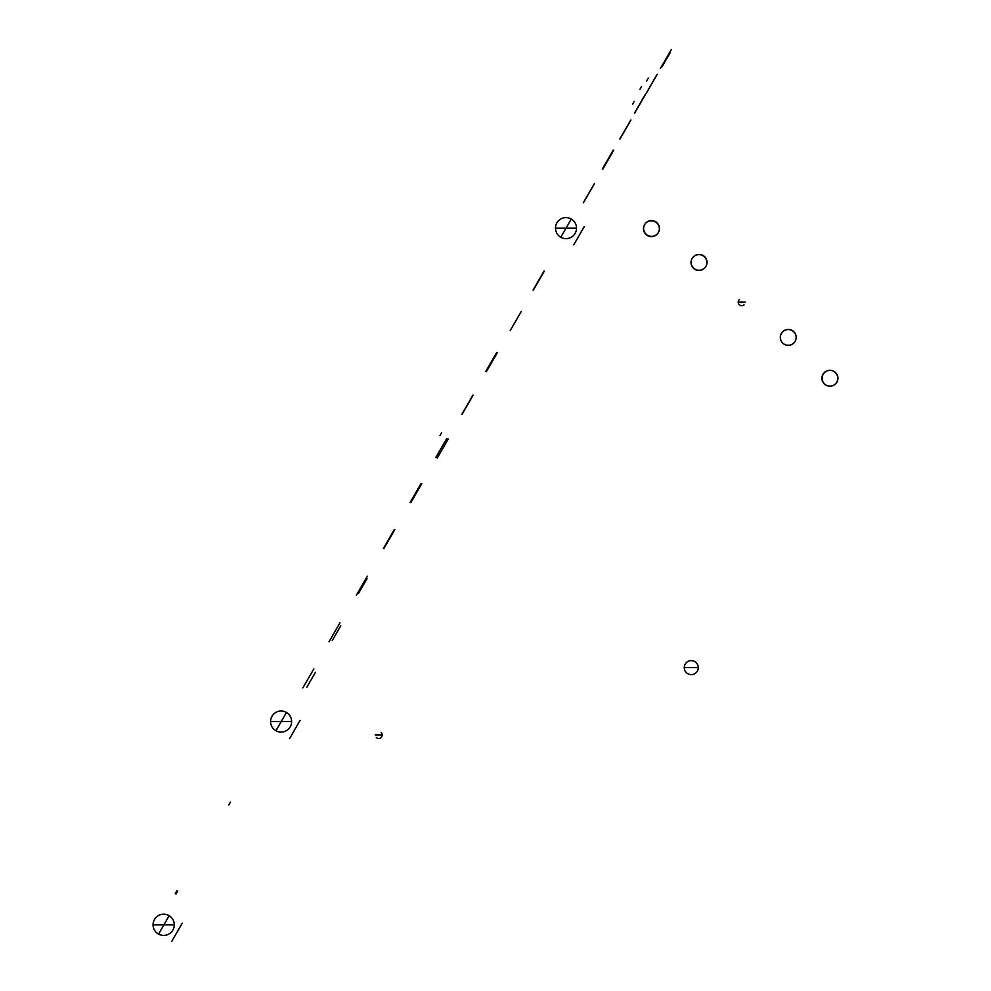 <?xml version="1.0" encoding="UTF-8"?>
<svg xmlns="http://www.w3.org/2000/svg" width="991" height="991" viewBox="0 0 991 991"><rect width="100%" height="100%" fill="white"/><g stroke="black" fill="none" stroke-linecap="round" stroke-linejoin="round"><path stroke-width="1.49" d="M376.283 737.515A3.506 3.506 90 0 0 381.176 737.391A3.506 3.506 90 0 0 381.201 732.51M375.155 734.926L382.154 734.926L375.155 734.926M738.345 302.106L745.368 302.106L738.345 302.106M739.422 299.567A3.506 3.506 90 0 0 738.245 302.193L738.245 302.193A3.506 3.506 90 0 0 744.043 304.856M382.167 734.938A3.506 3.506 90 0 0 381.052 732.374M153.048 924.801L174.305 924.801A10.628 10.628 0 0 0 158.362 915.61A10.628 10.628 0 0 0 158.362 934.005A10.628 10.628 0 0 0 174.305 924.801L153.048 924.801M270.555 721.559L291.639 721.559A10.542 10.542 0 0 0 275.832 712.43A10.542 10.542 0 0 0 275.832 730.689A10.542 10.542 0 0 0 291.639 721.559L270.555 721.559M555.493 228.116L576.514 228.116A10.505 10.505 0 0 0 560.745 219.023A10.505 10.505 0 0 0 560.745 237.221A10.505 10.505 0 0 0 576.514 228.116L555.493 228.116M684.261 667.624L698.271 667.624A7.011 7.011 0 0 0 687.766 661.554A7.011 7.011 0 0 0 687.766 673.694A7.011 7.011 0 0 0 698.271 667.624L684.261 667.624M158.548 934.117L169.176 915.709M275.919 730.739L286.461 712.479M560.77 237.233L571.274 219.036M176.906 890.723L175.258 893.585L176.906 890.723M177.674 891.157L176.014 894.031L177.674 891.157M177.017 890.798L175.357 893.659L177.017 890.798M639.926 89.277L641.586 86.403L639.926 89.277M646.64 80.965L648.3 78.078L646.64 80.965M632.531 104.352L634.19 101.466L632.531 104.352M439.992 435.545L441.652 432.658L439.992 435.545M228.76 805.014L230.42 802.128L228.76 805.014M171.703 941.45L182.233 923.216L171.703 941.45M573.739 244.827L584.256 226.605L573.739 244.827M289.545 738.654L300.075 720.42L289.545 738.654M661.951 66.942L670.486 52.151L661.951 66.942M358.531 593.386L367.054 578.633L358.531 593.386M332.233 640.52L340.768 625.742L332.233 640.52M306.876 687.159L315.398 672.393L306.876 687.159M302.85 687.915L313.837 668.888L302.85 687.915M329.037 641.747L340 622.744L329.037 641.747M356.351 595.207L367.327 576.192L356.351 595.207M660.328 68.577L671.316 49.55L660.328 68.577M383.368 548.531L394.344 529.504L383.368 548.531M410.063 502.573L421.051 483.546L410.063 502.573M435.817 457.446L446.78 438.456L435.817 457.446M462.054 414.349L473.017 395.347L462.054 414.349M485.751 371.489L496.714 352.486L485.751 371.489M510.229 330.56L521.204 311.558L510.229 330.56M533.282 290.313L544.245 271.311L533.282 290.313M583.315 202.808L594.278 183.818L583.315 202.808M602.652 169.374L613.64 150.359L602.652 169.374M619.821 139.025L630.796 120.035L619.821 139.025M634.612 113.247L645.575 94.244L634.612 113.247M646.231 93.29L657.194 74.3L646.231 93.29M646.206 93.365L657.182 74.35L646.206 93.365M634.451 113.185L645.426 94.182L634.451 113.185M619.932 139.037L630.908 120.022L619.932 139.037M602.33 169.089L613.318 150.05L602.33 169.089M583.402 202.796L594.389 183.744L583.402 202.796M533.071 290.066L544.071 271.014L533.071 290.066M510.291 330.437L521.303 311.347L510.291 330.437M486.383 371.675L497.383 352.623L486.383 371.675M461.93 414.164L472.93 395.112L461.93 414.164M437.242 458.065L448.229 439.013L437.242 458.065M410.782 502.722L421.77 483.682L410.782 502.722M383.864 548.593L394.864 529.566L383.864 548.593M829.826 386.18A7.928 7.928 0 0 0 837.754 378.252A7.928 7.928 0 0 0 829.826 370.324A7.928 7.928 0 0 0 821.898 378.252A7.928 7.928 0 0 0 829.826 386.18M788.229 345.277A7.928 7.928 0 0 0 796.169 337.349A7.928 7.928 0 0 0 788.229 329.421A7.928 7.928 0 0 0 780.301 337.349A7.928 7.928 0 0 0 788.229 345.277M699.076 270.246A7.928 7.928 0 0 0 707.004 262.318A7.928 7.928 0 0 0 699.076 254.402A7.928 7.928 0 0 0 691.148 262.318A7.928 7.928 0 0 0 699.076 270.246M651.533 236.391A7.916 7.916 0 0 0 659.436 228.487A7.916 7.916 0 0 0 651.533 220.572A7.916 7.916 0 0 0 643.617 228.487A7.916 7.916 0 0 0 651.533 236.391M651.446 220.795A7.928 7.928 0 0 1 659.374 228.723A7.928 7.928 0 0 1 651.446 236.651A7.928 7.928 0 0 1 643.518 228.723A7.928 7.928 0 0 1 651.446 220.795M698.928 254.613A7.928 7.928 0 0 1 706.856 262.541A7.928 7.928 0 0 1 698.928 270.456A7.928 7.928 0 0 1 691.012 262.541A7.928 7.928 0 0 1 698.928 254.613M788.254 329.557A7.903 7.903 0 0 1 796.157 337.46A7.903 7.903 0 0 1 788.254 345.351A7.903 7.903 0 0 1 780.351 337.46A7.903 7.903 0 0 1 788.254 329.557M830.049 370.374A7.903 7.903 0 0 1 837.952 378.265A7.903 7.903 0 0 1 830.049 386.168A7.903 7.903 0 0 1 822.146 378.265A7.903 7.903 0 0 1 830.049 370.374"/></g></svg>
